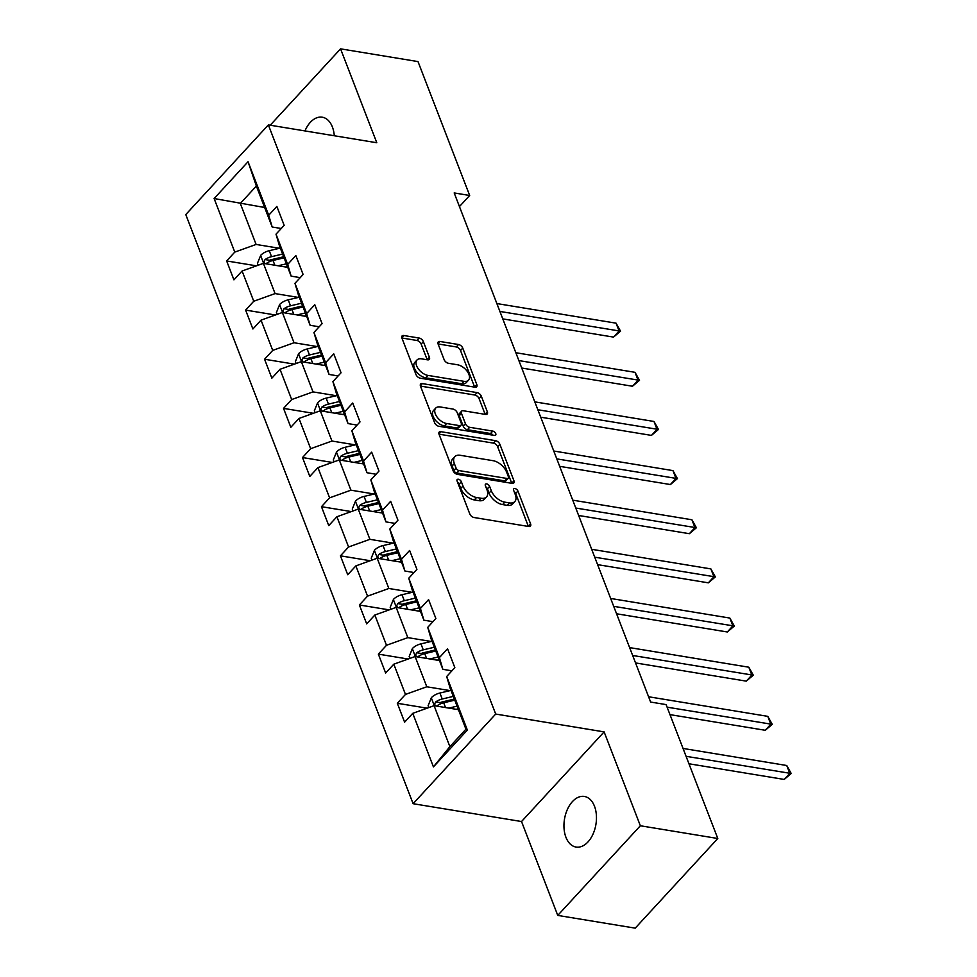 <?xml version="1.0" encoding="UTF-8"?>
<svg xmlns="http://www.w3.org/2000/svg" width="977" height="977" viewBox="0 0 977 977"><rect width="100%" height="100%" fill="white"/><g stroke="black" fill="none" stroke-linecap="round" stroke-linejoin="round"><path stroke-width="1.47" d="M458.396 479.243A2.748 1.563 42.7 0 0 457.199 479.548A2.748 1.563 42.7 0 0 457.102 481.063L469.778 513.914A3.932 2.235 42.7 0 0 474.016 517.505L528.74 526.505A3.932 2.235 42.7 0 0 530.438 526.078A3.932 2.235 42.7 0 0 530.596 523.916L517.908 491.065A2.748 1.563 42.7 0 0 514.952 488.549A2.748 1.563 42.7 0 0 513.755 488.842A2.748 1.563 42.7 0 0 513.658 490.356L515.294 494.606A12.591 7.169 42.7 0 1 514.818 501.543A12.591 7.169 42.7 0 1 509.383 502.911L504.828 502.154A12.591 7.169 42.7 0 1 491.272 490.662L489.636 486.412A2.748 1.563 42.7 0 0 486.668 483.896A2.748 1.563 42.7 0 0 485.484 484.189A2.748 1.563 42.7 0 0 485.374 485.703L487.022 489.965A12.591 7.169 42.7 0 1 486.546 496.89A12.591 7.169 42.7 0 1 481.111 498.258L476.544 497.501A12.591 7.169 42.7 0 1 463 486.009L461.352 481.759A2.748 1.563 42.7 0 0 458.396 479.243M334.281 135.742A25.646 15.937 -80.7 0 0 332.4 126.998A25.646 15.937 -80.7 0 0 322.276 117.203A25.646 15.937 -80.7 0 0 304.958 130.93M565.927 837.265A25.646 15.937 -80.7 0 0 576.051 847.059A25.646 15.937 -80.7 0 0 593.002 834.138A25.646 15.937 -80.7 0 0 594.492 806.245A25.646 15.937 -80.7 0 0 584.368 796.45A25.646 15.937 -80.7 0 0 567.417 809.371A25.646 15.937 -80.7 0 0 565.927 837.265M423.371 341.632A3.932 2.235 42.7 0 0 419.145 338.042L403.782 335.514A3.932 2.235 42.7 0 0 402.084 335.941A3.932 2.235 42.7 0 0 401.938 338.115L416.019 374.606A3.932 2.235 42.7 0 0 420.257 378.197L474.981 387.197A3.932 2.235 42.7 0 0 476.691 386.77A3.932 2.235 42.7 0 0 476.837 384.596L462.756 348.105A3.932 2.235 42.7 0 0 458.518 344.515L439.968 341.474A3.932 2.235 42.7 0 0 438.27 341.901A3.932 2.235 42.7 0 0 438.123 344.063L444.144 359.683A3.932 2.235 42.7 0 0 448.382 363.273L457.578 364.787A10.527 5.984 42.7 0 1 467.275 371.419A10.527 5.984 42.7 0 1 468.508 380.187A10.527 5.984 42.7 0 1 463.965 381.323L427.938 375.4A10.527 5.984 42.7 0 1 418.241 368.769A10.527 5.984 42.7 0 1 417.008 360A10.527 5.984 42.7 0 1 421.551 358.852L427.56 359.841A3.932 2.235 42.7 0 0 429.257 359.414A3.932 2.235 42.7 0 0 429.404 357.252L423.371 341.632L421.148 344.063A3.932 2.235 42.7 0 0 416.91 340.472L401.901 337.993M376.792 142.74L340.558 48.85L418.009 61.588L469.668 195.485L454.183 192.933L650.633 702.06L666.119 704.6L717.79 838.498L640.35 825.76L604.116 731.883L495.693 714.053L268.37 124.909L376.792 142.74M440.896 431.687A3.932 2.235 42.7 0 0 439.198 432.115A3.932 2.235 42.7 0 0 439.052 434.289L453.133 470.78A3.932 2.235 42.7 0 0 457.37 474.37L512.095 483.371A3.932 2.235 42.7 0 0 513.792 482.943A3.932 2.235 42.7 0 0 513.951 480.782L499.87 444.291A3.932 2.235 42.7 0 0 495.632 440.688L440.896 431.687L438.917 433.849M434.582 422.687L420.501 386.196A3.932 2.235 42.7 0 1 420.647 384.034A3.932 2.235 42.7 0 1 422.345 383.607L477.069 392.607A3.932 2.235 42.7 0 1 481.307 396.198L487.34 411.818A3.932 2.235 42.7 0 1 487.181 413.979A3.932 2.235 42.7 0 1 485.484 414.407L463.293 410.755A3.932 2.235 42.7 0 0 461.596 411.183A3.932 2.235 42.7 0 0 461.437 413.344L465.443 423.713A3.932 2.235 42.7 0 0 469.681 427.303L492.787 431.101A2.748 1.563 42.7 0 1 495.327 432.835A2.748 1.563 42.7 0 1 495.644 435.131A2.748 1.563 42.7 0 1 494.46 435.437L438.807 426.277A3.932 2.235 42.7 0 1 434.582 422.687M495.693 714.053L413.112 803.705L185.777 214.561L268.37 124.909M256.45 265.842L226.64 260.944L233.93 279.849L242.088 271.008L253.751 301.246L245.606 310.088L252.896 328.993L261.042 320.151L272.717 350.401L264.572 359.243L271.862 378.148L280.008 369.294L291.683 399.544L283.538 408.386L290.828 427.291L298.974 418.449L310.649 448.687L302.504 457.541L309.794 476.434L317.94 467.592L329.615 497.843L321.47 506.684L328.76 525.589L336.906 516.748L348.581 546.986L340.423 555.828L347.727 574.732L355.872 565.891L367.535 596.141L359.389 604.983L366.693 623.888L374.838 615.034L386.501 645.284L378.355 654.126L385.659 673.031L393.804 664.189L405.467 694.427L397.321 703.281L404.612 722.174L412.758 713.332L433.434 766.896L467.36 730.063L465.956 729.196L450.153 688.235L446.684 676.511L454.842 667.657L447.539 648.765L439.394 657.606L442.862 669.33L431.187 639.092L427.731 627.356L435.876 618.514L428.573 599.609L420.428 608.451L423.896 620.187L412.221 589.937L408.765 578.213L416.91 569.371L409.619 550.466L401.462 559.308L404.93 571.032L393.255 540.794L389.799 529.058L397.944 520.216L390.653 501.311L382.508 510.165L385.964 521.889L374.301 491.639L370.833 479.915L378.978 471.073L371.687 452.168L363.542 461.01L366.998 472.746L355.335 442.496L351.867 430.772L360.012 421.917L352.721 403.025L344.576 411.867L348.032 423.591L336.369 393.352L332.901 381.616L341.046 372.774L333.755 353.869L325.61 362.711L329.066 374.447L317.403 344.197L313.935 332.473L322.08 323.631L314.789 304.726L306.644 313.568L310.112 325.292L298.437 295.054L294.969 283.318L303.114 274.476L295.823 255.571L287.678 264.425L291.146 276.149L279.471 245.899L276.015 234.175L284.16 225.333L276.857 206.428L268.712 215.27L272.18 227.006L256.377 186.045L240.305 203.485L256.108 244.445L279.41 248.28M226.64 260.944L234.785 252.103L214.122 198.539L248.048 161.718L268.712 215.27M276.015 234.175L287.678 264.425M294.969 283.318L306.644 313.568M313.935 332.473L325.61 362.711M332.901 381.616L344.576 411.867M351.867 430.772L363.542 461.01M370.833 479.915L382.508 510.165M389.799 529.058L401.462 559.308M408.765 578.213L420.428 608.451M427.731 627.356L439.394 657.606M446.684 676.511L467.36 730.063M298.376 297.423L275.074 293.589L263.399 263.35L287.751 267.356M300.208 277.639L291.146 276.149M263.399 263.35L242.088 271.008M275.074 293.589L253.751 301.246M317.342 346.579L294.04 342.744L282.365 312.493L306.717 316.499M319.174 326.782L310.112 325.292M282.365 312.493L261.042 320.151M294.04 342.744L272.717 350.401M336.308 395.722L313.006 391.887L301.331 361.649L325.683 365.654M338.14 375.937L329.066 374.447M301.331 361.649L280.008 369.294M313.006 391.887L291.683 399.544M355.274 444.865L331.96 441.042L320.297 410.792L344.637 414.798M357.106 425.08L348.032 423.591M320.297 410.792L298.974 418.449M331.96 441.042L310.649 448.687M374.24 494.02L350.926 490.185L339.263 459.947L363.603 463.941M376.072 474.236L366.998 472.746M339.263 459.947L317.94 467.592M350.926 490.185L329.615 497.843M393.206 543.163L369.892 539.328L358.229 509.09L382.569 513.096M395.026 523.379L385.964 521.889M358.229 509.09L336.906 516.748M369.892 539.328L348.581 546.986M412.172 592.318L388.858 588.484L377.183 558.233L401.535 562.239M413.992 572.522L404.93 571.032M377.183 558.233L355.872 565.891M388.858 588.484L367.535 596.141M431.126 641.462L407.824 637.627L396.149 607.389L420.501 611.394M432.958 621.677L423.896 620.187M396.149 607.389L374.838 615.034M407.824 637.627L386.501 645.284M450.092 690.605L426.79 686.782L415.115 656.532L439.467 660.537M451.924 670.82L442.862 669.33M415.115 656.532L393.804 664.189M426.79 686.782L405.467 694.427M433.434 766.896L449.884 746.636L434.081 705.675L458.433 709.681M434.081 705.675L412.758 713.332M604.116 731.883L521.535 821.535L557.757 915.412L640.35 825.76M557.757 915.412L635.209 928.15L717.79 838.498M340.558 48.85L270.214 125.215M521.535 821.535L413.112 803.705M459.446 206.574L469.668 195.485M449.884 746.636L465.956 729.196M264.645 207.49L214.122 198.539M281.242 228.496L272.18 227.006M248.048 161.718L256.377 186.045M256.108 244.445L234.785 252.103M427.132 708.178L397.321 703.281M408.166 659.035L378.355 654.126M389.2 609.88L359.389 604.983M370.234 560.737L340.423 555.828M351.268 511.582L321.47 506.684M332.302 462.439L302.504 457.541M313.336 413.295L283.538 408.386M294.382 364.14L264.572 359.243M275.416 314.997L245.606 310.088M457.578 482.284A2.748 1.563 42.7 0 1 459.129 484.177L460.765 488.439A12.591 7.169 42.7 0 0 474.309 499.931L476.544 497.501M486.546 496.89L484.311 499.308A12.591 7.169 42.7 0 1 478.877 500.676L474.309 499.931M514.818 501.543L512.595 503.961A12.591 7.169 42.7 0 1 507.148 505.329L502.593 504.584A12.591 7.169 42.7 0 1 489.037 493.08L487.401 488.83A2.748 1.563 42.7 0 0 485.85 486.937M528.398 526.456A3.932 2.235 42.7 0 0 528.362 526.334L515.685 493.483A2.748 1.563 42.7 0 0 514.134 491.59M511.753 483.31A3.932 2.235 42.7 0 0 511.716 483.2L497.635 446.709A3.932 2.235 42.7 0 0 493.397 443.118L439.015 434.167M456.076 468.068A2.748 1.563 42.7 0 0 459.043 470.584L507.087 478.486A2.748 1.563 42.7 0 0 508.272 478.193A2.748 1.563 42.7 0 0 508.37 476.678L506.648 472.196A12.591 7.169 42.7 0 0 493.092 460.692L460.252 455.294A12.591 7.169 42.7 0 0 454.818 456.662A12.591 7.169 42.7 0 0 454.342 463.587L456.076 468.068L453.841 470.499A2.748 1.563 42.7 0 0 456.809 473.015L459.043 470.584M508.272 478.193L506.037 480.611A2.748 1.563 42.7 0 1 504.853 480.916L456.809 473.015M454.818 456.662L452.583 459.08A12.591 7.169 42.7 0 0 452.119 466.017L454.342 463.587M453.841 470.499L452.119 466.017M420.452 386.086L474.846 395.026L477.069 392.607M485.142 414.346A3.932 2.235 42.7 0 0 485.105 414.236L479.072 398.616A3.932 2.235 42.7 0 0 474.846 395.026M461.596 411.183L459.361 413.613A3.932 2.235 42.7 0 0 459.214 415.775L463.208 426.131A3.932 2.235 42.7 0 0 467.446 429.721L490.552 433.519L492.787 431.101M493.043 435.205A2.748 1.563 42.7 0 0 490.552 433.519M440.261 406.969A10.527 5.984 42.7 0 0 435.705 408.117A10.527 5.984 42.7 0 0 436.939 416.874A10.527 5.984 42.7 0 0 446.636 423.517L459.337 425.606A3.932 2.235 42.7 0 0 461.034 425.178A3.932 2.235 42.7 0 0 461.181 423.004L457.187 412.648A3.932 2.235 42.7 0 0 452.949 409.058L440.261 406.969M435.705 408.117L433.483 410.535A10.527 5.984 42.7 0 0 434.716 419.304A10.527 5.984 42.7 0 0 444.413 425.935L446.636 423.517M461.034 425.178L458.799 427.596A3.932 2.235 42.7 0 1 457.102 428.024L444.413 425.935M427.218 359.792A3.932 2.235 42.7 0 0 427.169 359.67L421.148 344.063M417.008 360L414.773 362.43A10.527 5.984 42.7 0 0 416.007 371.187A10.527 5.984 42.7 0 0 425.703 377.83L427.938 375.4M468.508 380.187L466.285 382.605A10.527 5.984 42.7 0 1 461.73 383.753L425.703 377.83M474.639 387.136A3.932 2.235 42.7 0 0 474.602 387.026L460.521 350.535A3.932 2.235 42.7 0 0 456.283 346.945L438.087 343.953M456.161 709.314L458.103 708.85M448.822 708.105L457.065 706.151M428.866 707.556L428.134 705.65L431.382 697.663A10.613 5.715 -21.1 0 1 439.919 693.023L450.983 690.397M688.956 763.77L784.201 779.438L789.782 773.381L786.741 765.504L683.045 748.443M436.401 706.066L437.207 705.675A10.613 5.715 -21.1 0 1 443.692 702.781L454.757 700.167M453.304 696.381L442.227 699.007A10.613 5.715 158.9 0 0 435.754 701.889L434.618 703.941L435.278 705.882M435.754 701.889L440.212 702.622A5.41 2.907 -21.1 0 1 442.019 701.999L454.342 699.08M686.086 756.32L791.223 773.491L784.201 779.438M786.741 765.504L791.223 773.491M437.195 660.159L439.149 659.707M429.856 658.962L438.099 657.008M409.9 658.4L409.168 656.507L412.416 648.508A10.613 5.715 -21.1 0 1 420.953 643.867L432.029 641.254M669.99 714.627L765.235 730.283L770.816 724.226L767.775 716.349L648.594 696.76M417.435 656.91L418.241 656.52A10.613 5.715 -21.1 0 1 424.726 653.637L435.791 651.012M434.338 647.238L423.261 649.852A10.613 5.715 158.9 0 0 416.788 652.746L415.665 654.798L416.312 656.727M416.788 652.746L421.246 653.479A5.41 2.907 -21.1 0 1 423.053 652.856L435.376 649.937M667.12 707.177L772.257 724.348L765.235 730.283M767.775 716.349L772.257 724.348M418.229 611.016L420.183 610.552M410.89 609.807L419.133 607.853M390.934 609.257L390.202 607.352L393.45 599.365A10.613 5.715 -21.1 0 1 401.987 594.724L413.063 592.099M635.538 662.931L746.269 681.14L751.85 675.083L748.809 667.206L629.628 647.604M398.482 607.767L399.275 607.376A10.613 5.715 -21.1 0 1 405.76 604.494L416.825 601.869M415.372 598.095L404.307 600.708A10.613 5.715 158.9 0 0 397.822 603.591L396.699 605.655L397.346 607.584M397.822 603.591L402.28 604.323A5.41 2.907 -21.1 0 1 404.087 603.701L416.41 600.794M632.669 655.482L753.291 675.192L746.269 681.14M748.809 667.206L753.291 675.192M399.263 561.873L401.217 561.409M391.924 560.664L400.167 558.71M371.968 560.114L371.236 558.209L374.484 550.21A10.613 5.715 -21.1 0 1 383.033 545.581L394.097 542.956M616.572 613.776L727.303 631.985L732.884 625.927L729.843 618.062L610.662 598.461M379.516 558.624L380.309 558.221A10.613 5.715 -21.1 0 1 386.794 555.339L397.859 552.726M396.406 548.94L385.341 551.565A10.613 5.715 158.9 0 0 378.856 554.447L377.733 556.499L378.38 558.429M378.856 554.447L383.314 555.18A5.41 2.907 -21.1 0 1 385.121 554.557L397.444 551.639M613.703 606.338L734.325 626.049L727.303 631.985M729.843 618.062L734.325 626.049M380.297 512.717L382.251 512.253M372.958 511.508L381.213 509.554M353.002 510.959L352.27 509.066L355.53 501.067A10.613 5.715 -21.1 0 1 364.067 496.426L375.131 493.812M597.606 564.633L708.337 582.842L713.918 576.784L710.877 568.907L591.696 549.306M360.55 509.469L361.343 509.078A10.613 5.715 -21.1 0 1 367.828 506.196L378.893 503.57M377.44 499.797L366.375 502.41A10.613 5.715 158.9 0 0 359.89 505.292L358.767 507.356L359.414 509.286M359.89 505.292L364.348 506.025A5.41 2.907 -21.1 0 1 366.155 505.414L378.478 502.496M594.737 557.183L715.359 576.906L708.337 582.842M710.877 568.907L715.359 576.906M361.343 463.574L363.285 463.11M353.992 462.365L362.247 460.411M334.049 461.816L333.316 459.911L336.564 451.924A10.613 5.715 -21.1 0 1 345.101 447.283L356.165 444.657M578.64 515.49L689.371 533.698L694.952 527.641L691.911 519.764L572.73 500.163M341.584 460.326L342.39 459.935A10.613 5.715 -21.1 0 1 348.862 457.041L359.939 454.427M358.474 450.641L347.409 453.267A10.613 5.715 158.9 0 0 340.924 456.149L339.801 458.201L340.448 460.143M340.924 456.149L345.382 456.882A5.41 2.907 -21.1 0 1 347.189 456.259L359.512 453.34M575.771 508.04L696.393 527.751L689.371 533.698M691.911 519.764L696.393 527.751M342.377 414.419L344.319 413.967M335.038 413.222L343.281 411.268M315.082 412.66L314.35 410.767L317.598 402.768A10.613 5.715 -21.1 0 1 326.135 398.127L337.199 395.514M559.674 466.334L670.405 484.543L675.986 478.486L672.945 470.609L553.764 451.02M322.618 411.17L323.424 410.78A10.613 5.715 -21.1 0 1 329.908 407.897L340.973 405.284M339.507 401.498L328.443 404.112A10.613 5.715 158.9 0 0 321.958 407.006L320.835 409.058L321.482 410.987M321.958 407.006L326.416 407.739A5.41 2.907 -21.1 0 1 328.223 407.116L340.558 404.197M556.805 458.885L677.427 478.608L670.405 484.543M672.945 470.609L677.427 478.608M323.411 365.276L325.353 364.812M316.072 364.067L324.315 362.113M296.116 363.517L295.384 361.612L298.632 353.625A10.613 5.715 -21.1 0 1 307.169 348.984L318.233 346.359M540.721 417.191L651.439 435.4L657.02 429.343L653.992 421.466L534.798 401.865M303.652 362.027L304.458 361.637A10.613 5.715 -21.1 0 1 310.942 358.754L322.007 356.129M320.541 352.355L309.477 354.969A10.613 5.715 158.9 0 0 302.992 357.851L301.869 359.915L302.516 361.844M302.992 357.851L307.45 358.583A5.41 2.907 -21.1 0 1 309.257 357.961L321.592 355.054M537.838 409.742L658.461 429.453L651.439 435.4M653.992 421.466L658.461 429.453M304.445 316.133L306.387 315.669M297.106 314.924L305.349 312.97M277.15 314.374L276.418 312.469L279.666 304.47A10.613 5.715 -21.1 0 1 288.203 299.841L299.267 297.216M521.755 368.036L632.485 386.245L638.066 380.187L635.026 372.322L515.832 352.721M284.686 312.884L285.492 312.481A10.613 5.715 -21.1 0 1 291.976 309.599L303.041 306.986M301.575 303.2L290.511 305.825A10.613 5.715 158.9 0 0 284.026 308.708L282.903 310.759L283.562 312.689M284.026 308.708L288.484 309.44A5.41 2.907 -21.1 0 1 290.303 308.817L302.626 305.899M518.872 360.598L639.508 380.309L632.485 386.245M635.026 372.322L639.508 380.309M285.479 266.977L287.421 266.513M278.14 265.768L286.383 263.814M258.184 265.219L257.452 263.326L260.7 255.327A10.613 5.715 -21.1 0 1 269.237 250.686L280.301 248.073M502.789 318.893L613.519 337.102L619.1 331.044L616.06 323.167L496.878 303.566M265.72 263.729L266.526 263.338A10.613 5.715 -21.1 0 1 273.01 260.456L284.075 257.83M282.622 254.057L271.545 256.67A10.613 5.715 158.9 0 0 265.072 259.552L263.937 261.616L264.596 263.546M265.072 259.552L269.53 260.285A5.41 2.907 -21.1 0 1 271.337 259.674L283.66 256.756M499.906 311.443L620.542 331.166L613.519 337.102M616.06 323.167L620.542 331.166M460.765 488.439L463 486.009M478.877 500.676L481.111 498.258M487.401 488.83L489.636 486.412M489.037 493.08L491.272 490.662M502.593 504.584L504.828 502.154M507.148 505.329L509.383 502.911M515.685 493.483L517.908 491.065M528.362 526.334L530.596 523.916M459.129 484.177L461.352 481.759M493.397 443.118L495.632 440.688M497.635 446.709L499.87 444.291M511.716 483.2L513.951 480.782M504.853 480.916L507.087 478.486M420.354 385.756L422.345 383.607M479.072 398.616L481.307 396.198M485.105 414.236L487.34 411.818M459.214 415.775L461.437 413.344M463.208 426.131L465.443 423.713M467.446 429.721L469.681 427.303M457.102 428.024L459.337 425.606M427.169 359.67L429.404 357.252M461.73 383.753L463.965 381.323M437.989 343.623L439.968 341.474M456.283 346.945L458.518 344.515M460.521 350.535L462.756 348.105M474.602 387.026L476.837 384.596M401.803 337.676L403.782 335.514M416.91 340.472L419.145 338.042M431.297 697.859L434.338 705.724M443.692 702.781L445.536 707.568M439.919 693.023L442.227 699.007M412.331 648.704L415.372 656.568M424.726 653.637L426.57 658.413M420.953 643.867L423.261 649.852M393.377 599.56L396.406 607.425M405.76 604.494L407.604 609.269M401.987 594.724L404.307 600.708M374.411 550.417L377.44 558.282M386.794 555.339L388.638 560.114M383.033 545.581L385.341 551.565M355.445 501.262L358.474 509.127M367.828 506.196L369.672 510.971M364.067 496.426L366.375 502.41M336.479 452.119L339.507 459.984M348.862 457.041L350.706 461.828M345.101 447.283L347.409 453.267M317.513 402.964L320.554 410.841M329.908 407.897L331.74 412.673M326.135 398.127L328.443 404.112M298.547 353.821L301.588 361.685M310.942 358.754L312.787 363.529M307.169 348.984L309.477 354.969M279.581 304.677L282.622 312.542M291.976 309.599L293.821 314.386M288.203 299.841L290.511 305.825M260.615 255.522L263.656 263.387M273.01 260.456L274.855 265.231M269.237 250.686L271.545 256.67"/></g></svg>
